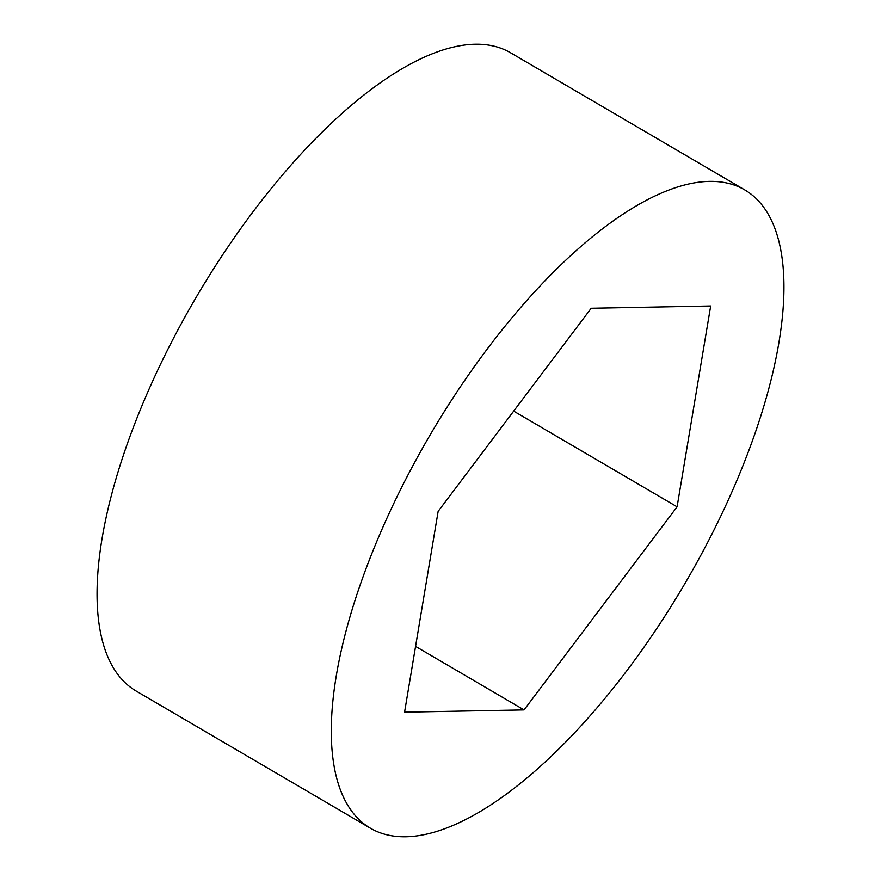 <?xml version="1.0" encoding="UTF-8"?>
<svg xmlns="http://www.w3.org/2000/svg" width="881" height="881" viewBox="0 0 881 881"><rect width="100%" height="100%" fill="white"/><g stroke="black" fill="none" stroke-linecap="round" stroke-linejoin="round"><path stroke-width="1.32" d="M389.644 512.268A369.998 147.534 120.4 0 0 370.659 828.36A369.998 147.534 120.4 0 0 725.592 505.892A369.998 147.534 120.4 0 0 744.577 189.8A369.998 147.534 120.4 0 0 389.644 512.268M744.577 189.8L510.341 52.64A369.998 147.534 120.4 0 0 155.408 375.108A369.998 147.534 120.4 0 0 136.423 691.2L370.659 828.36M591.195 308.262L438.143 511.354L404.566 712.178L524.041 709.91L677.093 506.817L710.681 305.993L591.195 308.262M524.041 709.91L415.568 646.39M677.093 506.817L513.678 411.119"/></g></svg>
